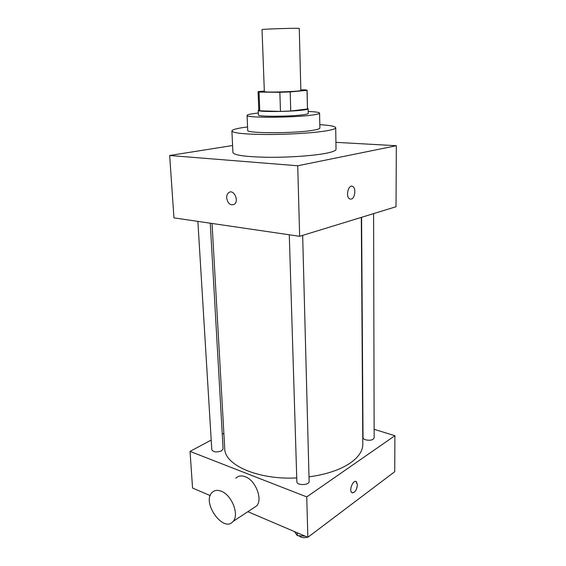 <?xml version="1.0" encoding="UTF-8"?>
<svg xmlns="http://www.w3.org/2000/svg" width="566" height="566" viewBox="0 0 566 566"><rect width="100%" height="100%" fill="white"/><g stroke="black" fill="none" stroke-linecap="round" stroke-linejoin="round"><path stroke-width="0.85" d="M299.258 28.434C300.32 27.861 260.94 29.099 262.037 29.602L264.343 91.558C263.332 92.76 301.926 91.543 300.843 90.411L299.258 28.434M264.329 91.048L258.315 91.593L259.03 92.074L279.859 92.3L290.195 91.925L307.027 90.334L305.753 89.874L300.829 89.831M290.195 91.925L290.747 111.014L307.465 108.969L307.027 90.334M307.105 90.227L307.465 108.969M290.747 111.014L280.474 111.417L279.859 92.3M258.082 91.77L258.811 110.356L259.766 110.809L280.474 111.417M258.796 109.974L258.23 110.377C256.943 112.026 289.636 111.842 302.838 110.08C306.333 109.641 308.095 109.217 308.123 108.814L307.536 108.446M308.123 108.814L308.237 113.426C308.201 113.865 306.439 114.318 302.959 114.778C289.778 116.638 257.134 116.759 258.414 114.99L258.23 110.377M259.766 110.809L259.03 92.074M258.337 113.023C251.042 113.801 247.285 114.594 247.073 115.414C245.028 117.983 293.103 117.806 312.128 115.068C317.059 114.403 319.542 113.759 319.578 113.136C319.316 112.33 315.524 111.771 308.187 111.46M247.073 115.414L247.717 130.321C245.708 133.442 293.549 133.569 312.467 130.364C317.37 129.586 319.84 128.815 319.875 128.058L319.578 113.136M247.575 126.947C237.423 128.213 232.194 129.557 231.89 130.979C233.072 133.13 244.781 134.312 267.018 134.517C288.016 134.545 312.701 133.024 325.521 130.965C332.284 129.862 335.68 128.779 335.709 127.718C335.32 126.317 330.013 125.305 319.804 124.676M335.709 127.718L336.027 149.311C335.999 150.648 332.631 151.985 325.924 153.308C313.203 155.791 288.71 157.497 267.86 157.284C245.778 156.846 234.133 155.268 232.93 152.551L231.89 130.979M232.591 145.512L169.666 155.501L297.723 165.767L396.334 145.724L335.921 142.335M350.481 199.161L349.562 198.843C345.225 196.515 348.628 183.632 352.802 186.539C356.24 188.301 355.009 198.383 351.274 199.098C355.009 198.383 356.24 188.301 352.802 186.539L351.953 186.235M169.666 155.501L173.96 217.875L299.647 236.305L396.03 206.732L396.334 145.724M299.647 236.305L297.723 165.767M226.662 197.923C226.598 195.546 227.27 193.791 228.692 192.652C233.581 188.648 239.46 200.788 234.31 204.276C230.369 205.783 227.822 203.668 226.662 197.923C227.822 203.668 230.369 205.783 234.31 204.276C239.46 200.788 233.581 188.648 228.692 192.652C227.277 193.791 226.598 195.546 226.662 197.916M361.306 217.386L362.806 444.225C362.82 450.819 358.674 457.066 350.368 462.96C340.223 469.815 326.44 474.457 309.001 476.876M296.74 477.937C257.983 480.032 224.412 464.962 224.723 448.569L212.052 223.464M302.661 235.378L309.121 481.397C309.538 485.366 296.662 485.699 296.86 481.716L289.276 234.784M373.595 213.615L374.154 437.815L373.242 439.188C370.539 441.225 362.764 440.051 363.025 437.66L361.589 217.302M210.262 223.195L223.096 448.88L221.554 450.847C216.672 452.567 213.424 452.206 211.797 449.765L197.874 221.384M211.21 440.072L190.042 451.399L306.751 496.906L394.905 435.7L374.133 429.318M223.867 433.301L222.261 434.164M247.873 511.685L307.847 537.311L306.751 496.906M307.847 537.311L394.728 471.711L394.905 435.7M355.95 481.482L357.422 484.737C356.608 490.474 354.733 493.085 351.783 492.569C348.606 490.283 353.474 478.949 356.403 481.744L357.422 484.737C356.806 489.901 355.073 492.597 352.229 492.823M190.042 451.399L192.56 488.048L210.234 495.604M235.831 478.235C238.201 475.808 241.328 475.306 245.212 476.728C255.599 480.237 263.091 499.474 256.582 505.947L253.363 508.07M362.891 417.97L362.629 417.574M221.356 491.26C231.819 495.038 239.545 514.918 233.072 521.435C223.676 533.306 201.609 502.799 211.96 492.646C214.316 490.191 217.443 489.732 221.356 491.26M373.716 487.581L372.98 488.133M294.497 531.608L297.348 535.634L305.06 536.122M297.348 535.634L297.256 532.783M309.673 535.938L308.767 536.618M307.543 537.176C303.857 538.153 301.006 537.672 298.975 535.74M256.582 505.947L233.072 521.435"/></g></svg>
